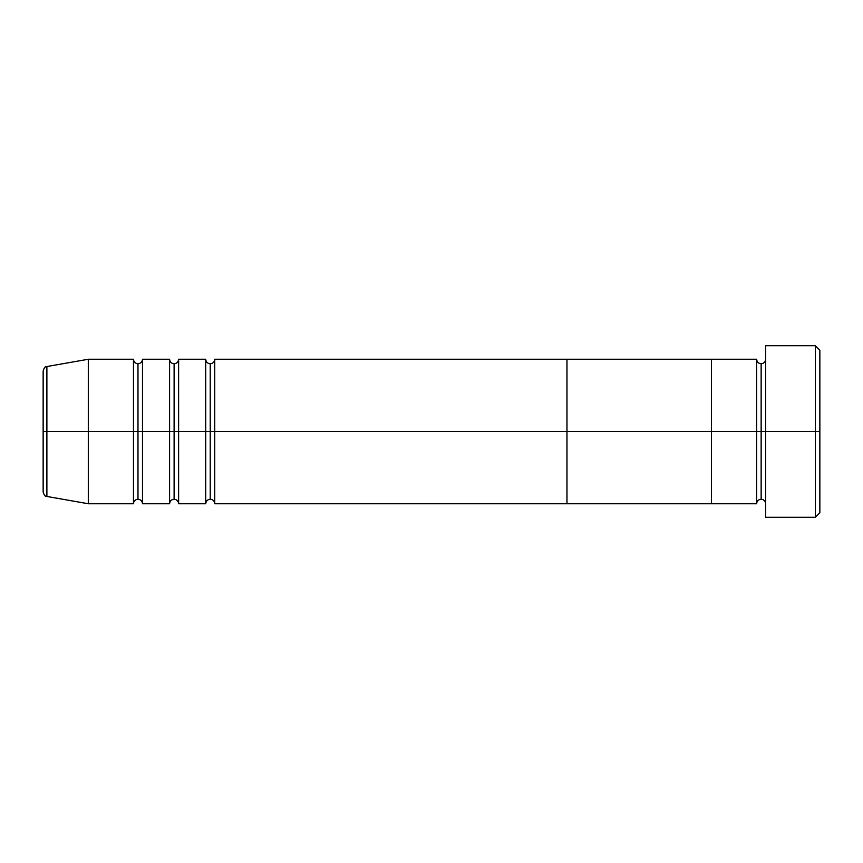 <?xml version="1.0" encoding="UTF-8"?>
<svg xmlns="http://www.w3.org/2000/svg" width="863" height="863" viewBox="0 0 863 863"><rect width="100%" height="100%" fill="white"/><g stroke="black" fill="none" stroke-linecap="round" stroke-linejoin="round"><path stroke-width="0.65" stroke-dasharray="4.32 3.24" d="M815.33 431.5L819.85 431.5L819.85 512.784L819.85 350.216L819.85 431.5L815.33 431.5L815.33 517.293L815.33 431.5L765.664 431.5L765.664 359.245L765.664 431.5L765.664 359.245L765.664 431.5L815.33 431.5L815.33 345.707L815.33 431.5M761.144 431.5L765.664 431.5L765.664 345.707L765.664 517.293L765.664 359.245L765.664 503.755L765.664 431.5L765.664 503.755L765.664 431.5L765.664 503.755L765.664 431.5L761.144 431.5L761.144 363.765L761.144 499.235L761.144 431.5L756.635 431.5L756.635 359.245L756.635 431.5L761.144 431.5L761.144 499.235L761.144 431.5M756.635 359.245L756.635 431.5L711.468 431.5L711.468 359.245L711.468 503.755L711.468 431.5L756.635 431.5L756.635 503.755M756.635 431.5L756.635 503.755L756.635 431.5M46.882 496.452L46.882 431.5L46.882 496.452L46.882 431.5L133.463 431.5L133.463 359.245L133.463 431.5L169.59 431.5L169.59 359.245L169.59 431.5L205.718 431.5L205.718 359.245L205.718 431.5L210.227 431.5L210.227 363.765L210.227 431.5L210.227 363.765L210.227 431.5L214.747 431.5L214.747 359.245L214.747 431.5L566.969 431.5L566.969 503.755L566.969 431.5L566.969 503.755L566.969 431.5L214.747 431.5L214.747 359.245M178.619 503.755L178.619 359.245L178.619 431.5L174.11 431.5L174.11 363.765L174.11 499.235L174.11 431.5L174.11 499.235L174.11 431.5L169.59 431.5L169.59 503.755M142.492 503.755L142.492 359.245L142.492 431.5L137.983 431.5L137.983 363.765L137.983 499.235L137.983 431.5L137.983 499.235L137.983 431.5L133.463 431.5L133.463 503.755M43.15 491.996L43.15 371.004L43.15 491.996M205.718 359.245L205.718 503.755M214.747 503.755L214.747 431.5L214.747 503.755L214.747 431.5L210.227 431.5L210.227 499.235L210.227 431.5L210.227 499.235L210.227 431.5L178.619 431.5L178.619 359.245M133.463 359.245L133.463 431.5L88.306 431.5L88.306 503.755L88.306 359.245L88.306 431.5L46.882 431.5L46.882 366.548M169.59 359.245L169.59 431.5L142.492 431.5L142.492 359.245M566.969 359.245L566.969 431.5L711.468 431.5L711.468 503.755L711.468 431.5L566.969 431.5L566.969 359.245M46.882 431.5L46.882 366.548L46.882 431.5M142.492 431.5L142.492 503.755L142.492 431.5M133.463 431.5L133.463 503.755L133.463 431.5M178.619 431.5L178.619 503.755L178.619 431.5M169.59 431.5L169.59 503.755L169.59 431.5M205.718 431.5L205.718 503.755L205.718 431.5M711.468 359.245L711.468 431.5L711.468 359.245"/><path stroke-width="1.29" d="M765.664 503.755C765.384 501.015 763.874 499.515 761.144 499.235C758.415 499.515 756.905 501.015 756.635 503.755L756.635 431.5L761.144 431.5L761.144 363.765L761.144 431.5L765.664 431.5L765.664 517.293L765.664 345.707L765.664 431.5L819.85 431.5L819.85 350.216L819.85 512.784L819.85 431.5L815.33 431.5L815.33 517.293L815.33 431.5L761.144 431.5L761.144 363.765L761.144 431.5L756.635 431.5L756.635 359.245L756.635 431.5L711.468 431.5L711.468 503.755L711.468 359.245L711.468 431.5L756.635 431.5L756.635 359.245L566.969 359.245L566.969 431.5L210.227 431.5L210.227 363.765L210.227 431.5L205.718 431.5L205.718 359.245L205.718 431.5L174.11 431.5L174.11 363.765L174.11 431.5L169.59 431.5L169.59 359.245L169.59 431.5L137.983 431.5L137.983 363.765L137.983 431.5L133.463 431.5L133.463 359.245L133.463 431.5L46.882 431.5L46.882 496.452L46.882 431.5L43.15 431.5L43.15 491.996L43.15 431.5L46.882 431.5L46.882 496.452C45.34 496.743 44.099 495.254 43.15 491.996M815.33 431.5L815.33 345.707L815.33 431.5M756.635 431.5L756.635 503.755L756.635 431.5M761.144 431.5L761.144 499.235L761.144 431.5M214.747 503.755C214.466 501.015 212.967 499.515 210.227 499.235C207.498 499.515 205.998 501.015 205.718 503.755L205.718 431.5L210.227 431.5L210.227 499.235L210.227 363.765L210.227 499.235L210.227 431.5L214.747 431.5L214.747 359.245L214.747 503.755L566.969 503.755L566.969 359.245L214.747 359.245L214.747 431.5L566.969 431.5L566.969 359.245L566.969 503.755L566.969 431.5L711.468 431.5L566.969 431.5L566.969 503.755L711.468 503.755L711.468 359.245L711.468 503.755L756.635 503.755M178.619 503.755C178.339 501.015 176.839 499.515 174.11 499.235C171.37 499.515 169.871 501.015 169.59 503.755L169.59 431.5L174.11 431.5L174.11 499.235L174.11 363.765L174.11 499.235L174.11 431.5L178.619 431.5L178.619 359.245L178.619 503.755L205.718 503.755M142.492 503.755C142.212 501.015 140.712 499.515 137.983 499.235C135.243 499.515 133.743 501.015 133.463 503.755L133.463 431.5L137.983 431.5L137.983 499.235L137.983 363.765L137.983 499.235L137.983 431.5L142.492 431.5L142.492 359.245L142.492 503.755L169.59 503.755M133.463 503.755L88.306 503.755L88.306 431.5L88.306 503.755L46.882 496.452M169.59 431.5L169.59 359.245L142.492 359.245L142.492 431.5L169.59 431.5L169.59 503.755L169.59 431.5M133.463 431.5L133.463 359.245L88.306 359.245L88.306 431.5L133.463 431.5L133.463 503.755L133.463 431.5M88.306 431.5L88.306 359.245L46.882 366.548L46.882 431.5L88.306 431.5M43.15 371.004L43.15 431.5L43.15 371.004C44.099 367.746 45.34 366.257 46.882 366.548M205.718 431.5L205.718 359.245L178.619 359.245L178.619 431.5L205.718 431.5L205.718 503.755L205.718 431.5M46.882 431.5L46.882 366.548L46.882 431.5M142.492 431.5L142.492 503.755L142.492 431.5M178.619 431.5L178.619 503.755L178.619 431.5M214.747 431.5L214.747 503.755L214.747 431.5M765.664 517.293L815.33 517.293L819.85 512.784M756.635 359.245C756.905 361.985 758.415 363.485 761.144 363.765C763.874 363.485 765.384 361.985 765.664 359.245M819.85 350.216L815.33 345.707L765.664 345.707M214.747 359.245C214.466 361.985 212.967 363.485 210.227 363.765C207.498 363.485 205.998 361.985 205.718 359.245M178.619 359.245C178.339 361.985 176.839 363.485 174.11 363.765C171.37 363.485 169.871 361.985 169.59 359.245M142.492 359.245C142.212 361.985 140.712 363.485 137.983 363.765C135.243 363.485 133.743 361.985 133.463 359.245"/></g></svg>
